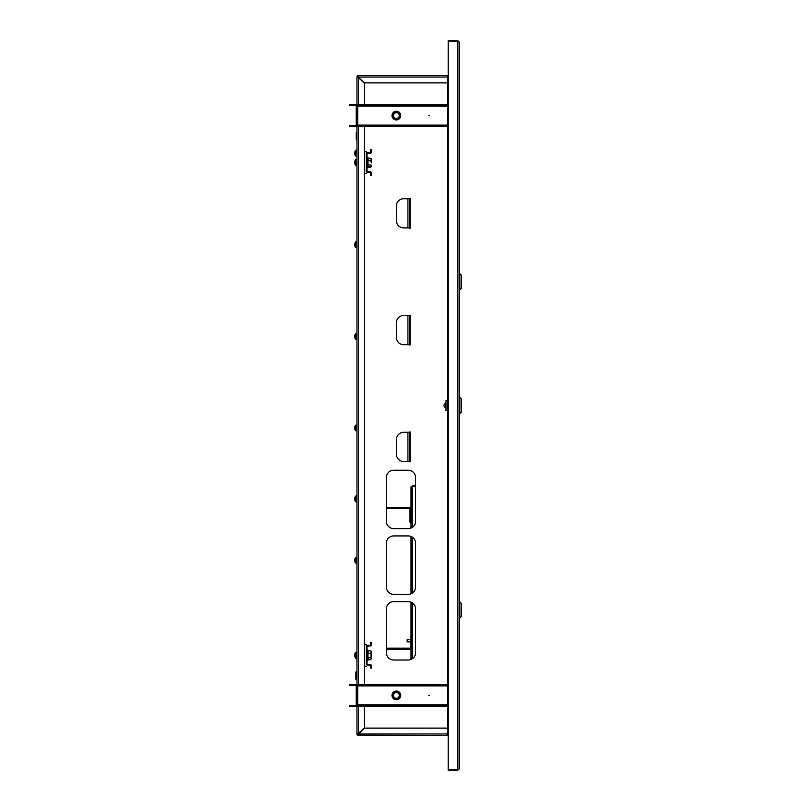 <?xml version="1.0" encoding="UTF-8"?>
<svg xmlns="http://www.w3.org/2000/svg" width="811" height="811" viewBox="0 0 811 811"><rect width="100%" height="100%" fill="white"/><g stroke="black" fill="none" stroke-linecap="round" stroke-linejoin="round"><path stroke-width="1.22" d="M459.148 75.585L459.148 42.01L457.688 40.55L457.688 769.72L448.199 769.72L448.199 41.28L457.688 41.28L459.148 42.01L459.148 768.99L457.688 769.72L457.688 770.45L459.148 768.99M448.199 733.955L447.469 733.955L447.469 685.194L357.692 685.194L357.692 685.924L356.232 685.924A0.73 0.73 0 0 0 355.502 685.194L349.663 685.194L349.663 684.464L355.502 684.464A1.46 1.46 0 0 1 356.962 685.924L356.962 125.076A1.46 1.46 0 0 1 355.502 126.536L349.663 126.536L349.663 125.806L355.502 125.806A0.73 0.73 0 0 0 356.232 125.076L357.692 125.076L357.692 125.806L447.469 125.806L447.469 105.369L357.692 105.369L357.692 106.099L356.232 106.099A0.73 0.73 0 0 0 355.502 105.369L349.663 105.369L349.663 104.639L355.502 104.639A1.46 1.46 0 0 1 356.962 106.099L356.962 77.045L358.421 77.055L358.421 75.585L448.199 75.585M447.469 105.369L447.469 77.045L448.199 77.045M357.692 125.806L357.692 126.536L447.469 126.536L447.469 685.194M457.688 770.45L448.199 770.45L448.199 769.72M447.469 727.386L447.246 733.225A1.46 1.46 0 0 0 448.199 734.594M447.469 734.685L447.469 733.996M447.469 77.004L447.469 76.315M357.185 733.955L356.962 733.955A1.46 1.46 0 0 0 358.421 735.415L358.432 733.955L357.185 733.955M357.185 77.045L356.962 77.045A1.46 1.46 0 0 1 358.421 75.585L358.421 76.315A0.73 0.73 0 0 0 357.692 77.045L358.421 77.045L358.421 76.315M408.643 227.911L410.102 228.276L410.102 198.35L408.643 198.715M408.643 461.479L410.102 461.844L410.102 431.918L408.643 432.283M408.643 344.695L410.102 345.06L410.102 315.134L408.643 315.499M386.381 652.713A7.299 7.299 0 0 0 393.68 660.012L408.268 660.012A7.299 7.299 0 0 0 415.577 652.713L415.577 608.929A7.299 7.299 0 0 0 408.268 601.62L393.68 601.62A7.299 7.299 0 0 0 386.381 608.929L386.381 652.713M386.381 587.022A7.299 7.299 0 0 0 393.68 594.321L408.268 594.321A7.299 7.299 0 0 0 415.577 587.022L415.577 543.238A7.299 7.299 0 0 0 408.268 535.929L393.68 535.929A7.299 7.299 0 0 0 386.381 543.238L386.381 587.022M386.381 521.331A7.299 7.299 0 0 0 393.68 528.63L408.268 528.63A7.299 7.299 0 0 0 415.577 521.331L415.577 477.547A7.299 7.299 0 0 0 408.268 470.238L393.68 470.238A7.299 7.299 0 0 0 386.381 477.547L386.381 521.331M364.261 706.361L364.261 728.106L357.692 733.955A0.73 0.73 0 0 0 358.421 734.685L364.271 728.116L447.246 728.116M358.421 735.192L448.199 735.415M364.484 82.884L364.484 104.639M364.484 126.536L364.484 151.596M364.484 173.493L364.484 644.279M364.484 666.176L364.484 684.464M364.484 706.361L364.484 728.116M407.913 432.283L403.675 432.283A7.299 7.299 0 0 0 396.376 439.582L396.376 454.18A7.299 7.299 0 0 0 403.675 461.479L409.514 461.479L409.514 432.283L407.913 432.283L407.913 461.479M407.913 315.499L403.675 315.499A7.299 7.299 0 0 0 396.376 322.798L396.376 337.396A7.299 7.299 0 0 0 403.675 344.695L409.514 344.695L409.514 315.499L407.913 315.499L407.913 344.695M407.913 198.715L403.675 198.715A7.299 7.299 0 0 0 396.376 206.014L396.376 220.612A7.299 7.299 0 0 0 403.675 227.911L409.514 227.911L409.514 198.715L407.913 198.715L407.913 227.911M457.688 40.55L448.199 40.55L448.199 41.28M447.469 83.614L447.246 77.775A1.46 1.46 0 0 1 448.199 76.406M429.587 695.412L428.857 695.412L429.587 695.412M391.997 695.412A4.379 4.379 0 0 1 396.376 691.033A4.379 4.379 0 0 1 400.756 695.412A4.379 4.379 0 0 1 396.376 699.792A4.379 4.379 0 0 1 391.997 695.412M356.962 733.955L356.962 704.901A1.46 1.46 0 0 1 355.502 706.361L349.663 706.361L349.663 705.631L355.502 705.631A0.73 0.73 0 0 0 356.232 704.901L357.692 704.901L357.692 705.631L447.469 705.631M356.232 704.901L356.232 685.924M447.469 706.361L357.692 706.361L357.692 705.631M447.469 684.464L357.692 684.464L357.692 685.194M429.587 115.588L428.857 115.588L429.587 115.588M391.997 115.588A4.379 4.379 0 0 1 396.376 111.208A4.379 4.379 0 0 1 400.756 115.588A4.379 4.379 0 0 1 396.376 119.967A4.379 4.379 0 0 1 391.997 115.588M356.232 125.076L356.232 106.099M447.469 126.536L447.469 125.806M447.469 104.639L357.692 104.639L357.692 105.369M397.937 698.393A3.366 3.366 92.9 0 0 399.357 693.851A3.366 3.366 92.9 0 0 394.815 692.432A3.366 3.366 92.9 0 0 393.396 696.973A3.366 3.366 92.9 0 0 397.937 698.393M394.511 691.864A4.014 4.014 -87.1 0 1 399.935 693.557A4.014 4.014 -87.1 0 1 398.242 698.97A4.014 4.014 -87.1 0 1 392.818 697.278A4.014 4.014 -87.1 0 1 394.511 691.864M398.313 699.102A4.156 4.156 92.9 0 0 400.066 693.486A4.156 4.156 92.9 0 0 394.44 691.732A4.156 4.156 92.9 0 0 392.686 697.348A4.156 4.156 92.9 0 0 398.313 699.102M395.018 692.827A2.92 2.92 92.9 0 0 393.791 696.771A2.92 2.92 92.9 0 0 397.735 697.997A2.92 2.92 92.9 0 0 398.961 694.064A2.92 2.92 92.9 0 0 395.018 692.827M394.328 112.911A3.366 3.366 92.9 0 0 393.7 117.625A3.366 3.366 92.9 0 0 398.424 118.254A3.366 3.366 92.9 0 0 399.053 113.54A3.366 3.366 92.9 0 0 394.328 112.911M398.819 118.771A4.014 4.014 -87.1 0 1 393.183 118.021A4.014 4.014 -87.1 0 1 393.933 112.394A4.014 4.014 -87.1 0 1 399.57 113.145A4.014 4.014 -87.1 0 1 398.819 118.771M393.852 112.283A4.156 4.156 92.9 0 0 393.071 118.112A4.156 4.156 92.9 0 0 398.9 118.893A4.156 4.156 92.9 0 0 399.681 113.053A4.156 4.156 92.9 0 0 393.852 112.283M398.15 117.899A2.92 2.92 92.9 0 0 398.698 113.814A2.92 2.92 92.9 0 0 394.602 113.266A2.92 2.92 92.9 0 0 394.055 117.362A2.92 2.92 92.9 0 0 398.15 117.899M448.199 734.685L447.246 734.685M447.246 76.315L448.199 76.315M447.246 75.585L447.246 77.775M447.246 82.884L364.271 82.884L358.432 77.045L356.962 77.045M447.246 733.225L447.246 735.415M358.421 734.685L358.421 735.415M357.692 77.045L364.261 82.894L364.261 104.639M364.261 126.536L364.261 684.464M356.232 675.563L355.867 679.212L355.867 671.913L356.232 675.563M356.597 672.309L356.232 678.817M356.962 132.436L356.739 139.614L356.739 132.436L356.232 132.761L356.597 138.103M356.232 132.761L356.232 139.279M445.421 406.23L445.421 403.442M459.878 413.529L461.337 412.069L461.337 398.931L459.878 397.471L459.878 413.529L459.148 413.529M446.009 400.391L447.469 400.391L446.009 400.391L446.009 410.609L447.469 410.609M446.009 402.479L446.009 408.521M459.878 601.843L459.878 617.901L461.337 616.441L461.337 603.303L459.148 601.843M459.878 273.571L459.878 289.628L461.337 288.169L461.337 275.03L459.148 273.571M407.142 641.866L407.142 639.747L407.142 641.866L410.65 641.866M369.917 665.081L367.728 665.081A1.46 1.46 0 0 1 366.268 663.621L366.268 646.833A1.46 1.46 0 0 1 367.728 645.374L369.917 645.374A0.73 0.73 0 0 0 370.647 644.644L370.647 642.454L371.377 642.454L371.377 644.644A1.46 1.46 0 0 1 369.917 646.103L367.728 646.103A0.73 0.73 0 0 0 366.998 646.833L366.998 663.621A0.73 0.73 0 0 0 367.728 664.351L369.917 664.351A1.46 1.46 0 0 1 371.377 665.811L371.377 668L370.647 668L370.647 665.811A0.73 0.73 0 0 0 369.917 665.081M354.924 656.586L354.924 656.586A4.744 4.744 0 0 0 355.198 657.245A4.744 4.744 0 0 0 355.847 658.451L355.623 652.318A4.744 4.744 0 0 0 354.883 653.828A4.734 4.521 180 0 0 354.752 654.406L354.752 654.629A4.734 4.521 -0 0 1 354.944 653.848A4.694 1.216 27.5 0 1 354.944 653.625A4.734 4.521 180 0 0 354.883 653.828M367.981 658.512L367.799 660.549L366.998 660.407M368.255 658.37L368.255 659.779L370.941 659.779L370.941 658.37M370.941 659.779L370.941 657.64L368.255 657.64L368.255 659.313L370.941 659.313L371.377 658.481L370.941 659.313M355.623 657.822L355.623 652.318M354.752 654.629L354.752 654.953A4.734 1.369 180 0 0 354.944 655.187A4.694 4.014 120.2 0 0 354.924 655.552A4.694 4.014 120.2 0 0 354.944 655.906A4.734 1.369 0 0 1 354.752 655.673L354.752 655.623A4.734 4.521 180 0 0 354.762 655.673L354.752 655.846A4.734 4.521 -0 0 0 355.623 657.934L355.836 657.924M368.012 650.807L367.799 660.032L367.981 650.726L370.941 650.939L371.377 651.77M367.981 650.726L368.255 653.453L370.941 653.453L370.941 657.64M367.981 653.372L367.981 657.772M370.941 653.453L370.941 650.939M371.377 658.481L371.124 651.152M367.981 165.829L367.799 167.867L366.998 167.725M368.255 165.687L368.255 167.096L370.941 167.096L370.941 165.687M355.198 164.562A4.744 4.744 0 0 0 355.847 165.768L355.623 159.635A4.744 4.744 0 0 0 354.883 161.146A4.734 4.521 180 0 0 354.752 161.724L354.752 161.896M369.917 172.398L367.728 172.398A1.46 1.46 0 0 1 366.268 170.939L366.268 154.151A1.46 1.46 0 0 1 367.728 152.691L369.917 152.691A0.73 0.73 0 0 0 370.647 151.961L370.647 149.771L371.377 149.771L371.377 151.961A1.46 1.46 0 0 1 369.917 153.421L367.728 153.421A0.73 0.73 0 0 0 366.998 154.151L366.998 170.939A0.73 0.73 0 0 0 367.728 171.668L369.917 171.668A1.46 1.46 0 0 1 371.377 173.128L371.377 175.318L370.647 175.318L370.647 173.128A0.73 0.73 0 0 0 369.917 172.398M355.623 165.14L355.623 159.635M354.883 161.146A4.734 4.521 180 0 1 354.944 160.943A4.694 1.216 27.5 0 0 354.944 161.166A4.734 4.521 -0 0 0 354.752 161.947L354.752 162.271A4.734 1.369 180 0 0 354.944 162.504A4.694 4.014 120.2 0 0 354.924 162.869A4.694 4.014 120.2 0 0 354.944 163.224A4.734 1.369 0 0 1 354.752 162.991L354.752 163.163A4.734 4.521 -0 0 0 355.623 165.251L355.836 165.241M354.883 162.443A4.734 1.369 0 0 0 354.752 162.616L354.752 162.94A4.734 4.521 180 0 0 354.762 162.991L354.934 162.981M368.012 158.125L367.799 167.35L367.981 158.044L370.941 158.257L371.377 159.088M368.255 166.63L370.941 166.63L370.941 164.957L368.255 164.957L367.981 166.843M370.941 166.63L370.941 164.957M367.981 158.044L368.255 160.771L370.941 160.771L371.377 162.869L370.941 158.257M367.981 160.69L367.981 165.089M370.941 160.771L371.124 158.469M371.124 166.417L371.377 165.799M411.015 659.485L411.015 602.157M411.015 593.794L411.015 536.466M411.015 528.103L411.015 486.813L412.252 486.215L411.522 486.813M412.252 485.566L415.577 485.566M412.252 486.083L415.577 486.083M412.252 527.454L412.252 486.215L415.577 486.215M366.268 657.782L366.268 644.279L366.268 652.673L366.268 644.279L364.261 644.279M366.268 666.176L364.261 666.176M366.268 644.279L366.268 652.673M366.268 165.099L366.268 151.596L366.268 159.99L366.268 151.596L364.261 151.596M366.268 173.493L364.261 173.493M366.268 151.596L366.268 159.99M386.381 648.192L409.92 648.192A0.73 0.73 0 0 0 410.65 647.462L411.015 634.689M386.381 649.287L409.92 649.287A1.825 1.825 0 0 0 411.015 648.922M356.962 563.158L355.623 563.047L355.623 557.431A4.744 4.744 0 0 0 354.924 558.779L354.924 558.779M354.944 559.864A4.694 4.197 90 0 0 354.944 560.614A4.694 4.197 90 0 1 354.944 559.864L354.752 559.61A4.734 4.734 0 0 1 354.944 558.789M354.944 561.688L354.944 561.688A4.734 4.734 0 0 1 354.752 560.867L354.944 560.614M356.962 557.319L355.836 557.319L355.623 563.047A4.744 4.744 0 0 1 354.924 561.699M356.962 501.847L355.623 501.735L355.623 496.119A4.744 4.744 0 0 0 354.924 497.467L354.924 497.467M354.944 498.552A4.694 4.197 90 0 0 354.944 499.302A4.694 4.197 90 0 1 354.944 498.552L354.752 498.299A4.734 4.734 0 0 1 354.944 497.478M354.944 500.377L354.944 500.377A4.734 4.734 0 0 1 354.752 499.556L354.944 499.302M356.962 496.008L355.836 496.008L355.623 501.735A4.744 4.744 0 0 1 354.924 500.387M386.381 508.548L409.19 508.548A0.73 0.73 0 0 1 409.92 509.278L409.92 522.051L411.015 522.051M386.381 507.453L409.19 507.453A1.825 1.825 0 0 1 411.015 509.278M356.962 430.905L355.623 430.793L355.623 425.167A4.744 4.744 0 0 0 354.924 426.525L354.924 426.525M354.944 427.61A4.694 4.197 90 0 0 354.944 428.36A4.694 4.197 90 0 1 354.944 427.61L354.752 427.346A4.734 4.734 0 0 1 354.944 426.535M354.944 429.424L354.944 429.424A4.734 4.734 0 0 1 354.752 428.613L354.944 428.36M356.962 425.065L355.836 425.065L355.623 430.793A4.744 4.744 0 0 1 354.924 429.435M356.962 339.302L355.623 339.191L355.623 333.564A4.744 4.744 0 0 0 354.924 334.923L354.924 334.923M354.944 336.007A4.694 4.197 90 0 0 354.944 336.758A4.694 4.197 90 0 1 354.944 336.007L354.752 335.744A4.734 4.734 0 0 1 354.944 334.933M354.944 337.822L354.944 337.822A4.734 4.734 0 0 1 354.752 337.011L354.944 336.758M356.962 333.463L355.836 333.463L355.623 339.191A4.744 4.744 0 0 1 354.924 337.832M356.962 247.7L355.623 247.588L355.623 241.962A4.744 4.744 0 0 0 354.924 243.32L354.924 243.32M354.944 244.405A4.694 4.197 90 0 0 354.944 245.155A4.694 4.197 90 0 1 354.944 244.405L354.752 244.141A4.734 4.734 0 0 1 354.944 243.33M354.944 246.22L354.944 246.22A4.734 4.734 0 0 1 354.752 245.409L354.944 245.155M356.962 241.86L355.836 241.86L355.623 247.588A4.744 4.744 0 0 1 354.924 246.23M356.962 156.097L355.623 155.986L355.623 150.359A4.744 4.744 0 0 0 354.924 151.718L354.924 151.718M354.944 152.803A4.694 4.197 90 0 0 354.944 153.553A4.694 4.197 90 0 1 354.944 152.803L354.752 152.539A4.734 4.734 0 0 1 354.944 151.728M354.944 154.617L354.944 154.617A4.734 4.734 0 0 1 354.752 153.806L354.944 153.553M356.962 150.258L355.836 150.258L355.623 155.986A4.744 4.744 0 0 1 354.924 154.627M447.449 77.045L358.432 77.045L358.421 104.639M358.421 706.361L358.421 733.955L447.449 733.955M447.469 704.901L357.692 704.901L357.692 685.924L447.469 685.924M447.469 125.076L357.692 125.076L357.692 106.099L447.469 106.099M358.421 684.464L358.421 126.536M356.739 671.974L356.962 679.152M356.962 658.552L356.049 658.045M366.998 659.89L367.799 660.549M366.998 167.208L367.799 167.867M356.962 165.87L356.049 165.363M412.252 658.836L412.252 602.806M412.252 593.145L412.252 537.115M364.443 644.279L364.443 666.176M364.443 151.596L364.443 173.493M445.421 407.71C443.516 406.24 443.516 404.76 445.421 403.29L445.644 402.955M459.148 397.471L459.878 397.471M459.148 617.901L459.878 617.901M459.148 289.628L459.878 289.628M407.142 639.747L410.65 639.747M356.962 652.206L355.836 652.206M356.962 658.045L355.836 658.045M367.799 650.219L366.998 650.361M356.962 159.524L355.836 159.524M356.962 165.363L355.836 165.363M367.799 157.537L366.998 157.679"/></g></svg>
